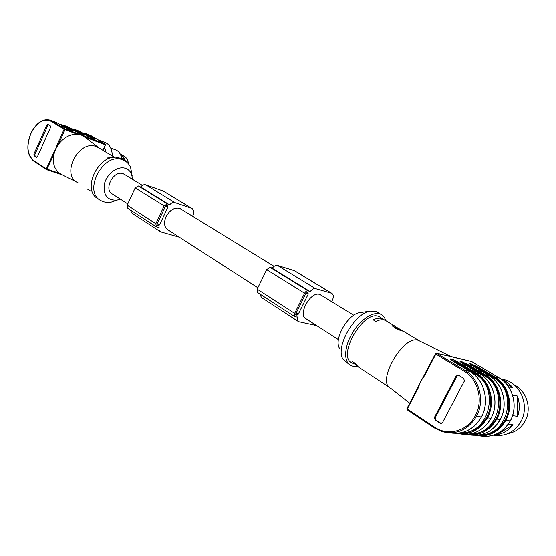 <?xml version="1.0" encoding="UTF-8"?>
<svg xmlns="http://www.w3.org/2000/svg" width="556" height="556" viewBox="0 0 556 556"><rect width="100%" height="100%" fill="white"/><g stroke="black" fill="none" stroke-linecap="round" stroke-linejoin="round"><path stroke-width="0.83" d="M321.159 295.236L319.561 294.423C310.317 291.08 297.126 315.718 306.363 319.005L338.416 339.66M316.628 325.621L298.621 321.722C297.307 321.007 296.946 319.478 297.529 317.142L294.895 316.746L294.645 313.382L304.612 293.241C305.626 291.462 306.752 290.642 307.996 290.781L310.165 291.643C311.979 289.328 313.751 288.328 315.481 288.647L331.765 293.311C333.857 294.826 333.829 297.62 331.689 301.706M308.177 294.221L308.08 292.929L307.072 292.644L305.8 293.568L295.848 313.674L295.945 314.939L296.98 315.196L298.245 314.258L308.177 294.221L306.21 292.998M272.176 268.305L272.231 268.235C274.004 266.011 275.762 265.073 277.52 265.434L294.555 270.73M294.617 316.566L257.504 292.484L257.164 289.169L266.671 269.653L270.021 267.325L271.391 267.825M298.106 321.389L261.396 297.481L259.965 294.075M181.193 209.251L179.484 208.347C174.188 207.353 169.698 210.154 166.015 216.736C163.513 223.046 164.263 227.48 168.253 230.031L257.852 287.758M179.345 237.176L160.614 231.838C159.218 231.046 158.71 229.586 159.092 227.467L156.382 226.855L155.826 223.7L164.152 205.908L167.37 203.927L169.656 204.928C171.29 202.933 173.006 202.169 174.799 202.62L191.869 208.424C194.148 210.015 194.385 212.621 192.564 216.235M167.863 207.138L167.585 205.901L166.598 205.574L165.389 206.318L157.077 224.089L157.285 225.27L158.363 225.604L159.565 224.853L167.863 207.138L165.757 205.824M140.599 187.087L140.654 187.024C142.253 185.106 143.948 184.377 145.748 184.849L163.36 191.125M156.083 226.66L127.797 208.298L127.185 205.199L135.184 187.9L138.361 186.01L139.778 186.58M160.059 231.477L132.092 213.261L130.389 209.98M124.954 174.702L123.224 173.778C113.431 169.691 103.006 190.166 112.764 194.28L127.769 203.948M80.578 133.982L74.706 130.465L75.192 130.201L71.62 129.034M86.236 138.124L81.523 135.15L77.291 134.246L77.201 133.44L105.181 143.976L90.802 135.539L85.457 133.509L86.555 134.065L86.083 134.33L82.573 133.162M72.085 130.82L64.051 125.976L60.409 124.801M57.4 144.226L64.121 129.221L77.291 134.246C69.973 134.086 63.627 137.547 58.255 144.629L55.558 149.356L57.4 144.226L58.255 144.629L64.983 129.624L64.885 128.804L77.201 133.44M92.018 136.164L86.555 134.065L94.235 138.632C95.611 139.493 95.354 139.584 93.471 138.91L87.424 136.06L79.751 131.48L75.679 129.937L83.351 134.524C84.721 135.386 84.436 135.469 82.503 134.774L76.38 131.89L67.61 126.733L63.447 125.149L72.21 130.312C73.566 131.174 73.26 131.251 71.272 130.542L65.066 127.616L57.414 123.001L51.659 120.819L64.885 128.804L64.121 129.221L50.902 121.222C43.375 118.206 36.689 122.355 30.858 133.669C26.313 145.769 27.188 154.665 33.471 160.364L46.343 168.927L46.628 169.705L53.869 154.429L53.015 154.026L55.558 149.356L53.869 154.429C52.306 162.804 54.238 169.135 59.666 173.416L62.557 175.001L59.179 173.813M36.342 157.223L34.076 155.722L33.916 154.109L46.78 125.204L47.927 124.419L50.311 125.864L50.485 127.477L37.544 156.5L36.585 157.299M85.096 136.415L85.193 137.221L105.286 144.762L105.279 144.025M46.711 169.726L59.103 173.799L59.666 173.416L46.343 168.927L53.015 154.026M48.532 124.78L47.774 125.58L34.917 154.45L35.077 156.062L36.877 157.251M121.694 159.009C121.055 154.478 119.186 151.496 116.086 150.085L115.585 149.898M112.319 155.986C112.103 149.168 109.824 144.713 105.48 142.635L104.903 142.412M101.748 141.933L98.475 139.987M103.798 148.542L105.515 149.182L105.918 152.129M105.32 151.774L105.515 149.182M125.614 161.33L122.369 155.11L120.402 154.047M132.126 175.752L130.66 167.551C129.256 164.326 127.074 161.963 124.127 160.469C123.543 157.473 122.244 155.346 120.235 154.088M122.633 159.579L121.159 156.382M99.427 148.223L96.535 146.687C78.709 138.889 60.243 175.258 78.076 182.855M108.371 158.863L106.926 157.987L113.348 157.584M90.989 191.333L87.563 189.186M123.328 159.989L120.2 158.342C100.497 149.724 79.348 190.986 99.072 199.326M121.493 158.891L124.127 160.469L122.827 159.913C103.096 151.301 81.892 192.765 101.672 201.036C104.639 202.481 107.927 202.829 111.527 202.085L116.691 200.23M132.655 179.435L131.557 174.125C130.326 171.345 128.366 169.448 125.677 168.44C118.115 165.556 107.127 173.305 104.542 183.522C102.957 195.163 107.155 200.702 117.128 200.146L120.263 199.111M409.73 403.197L390.931 388.429C375.536 382.479 403.656 333.704 418.605 340.536L420.037 341.238M354.012 364.09L352.678 363.214C335.609 357.584 363.874 308.26 379.352 316.795L380.832 317.685M389.415 387.344L358.599 367.106L354.693 363.061L352.136 361.386L356.34 365.549M386.9 321.34L385.433 320.458C382.799 319.325 379.588 319.665 375.807 321.479L373.187 319.881C376.968 318.088 380.179 317.754 382.82 318.887L379.352 316.795M384.801 320.214L382.82 318.887M394.829 328.137C398.972 330.035 401.779 331.049 403.246 331.188L393.585 325.642L392.682 325.705L394.829 328.137M468.541 434.201C472.239 434.403 475.387 434.153 477.986 433.43L484.533 430.692C488.724 428.634 493.728 423.074 496.022 418.731C504.271 404.024 498.676 383.07 484.839 375.272L468.562 365.535L461.014 362.012L460.806 361.178L469.111 365.056L485.388 374.786L488.8 375.515L472.579 365.841C469.521 363.951 468.708 363.11 470.14 363.325L478.355 367.148L494.479 376.739L498.906 377.698L471.585 361.476L451.243 356.542M478.056 435.181C485.061 435.292 487.675 434.91 493.811 431.685C497.891 429.684 502.839 424.207 505.077 419.968C513.209 405.526 507.642 384.912 493.937 377.218L493.394 377.698L491.441 377.281M458.686 433.187C462.397 433.423 465.608 433.166 468.319 432.429L474.935 429.67C479.23 427.55 484.297 421.9 486.646 417.445C495.021 402.481 489.398 381.166 475.422 373.257L474.852 373.75L472.6 373.271M357.028 366.168L352.984 366.216L351.197 365.681C343.698 362.651 343.83 347.792 351.892 333.857C359.843 319.881 373.458 310.818 380.742 314.272C383.167 315.391 384.808 317.504 385.669 320.603M348.89 364.159L343.038 359.232C334.865 347.319 354.77 312.555 370.664 311.103L376.44 311.687L378.045 312.653M339.507 348.278C333.44 339.285 348.056 313.751 359.947 312.632L360.385 312.569M424.756 374.48L425.041 374.848L420.788 381.173L418.001 388.408L417.605 388.032L420.788 381.173L424.687 374.584M448.831 356.021L447.184 355.736M458.568 375.224L463.718 378.365L464.378 381.013L442.507 422.609L440.526 423.484L435.098 419.988L434.472 417.334L456.149 375.974L458.568 375.224M480.252 435.96C493.102 437.704 503.097 432.693 510.241 420.934L505.842 420.315L510.241 420.934C518.484 406.318 512.813 385.468 498.906 377.698L471.62 361.483L454.363 357.452M392.758 326.33L402.176 330.931M458.457 375.161L457.011 376.148L435.362 417.445L435.987 420.093L441.276 423.54M507.809 433.659C515.329 432.304 521.076 428.141 525.052 421.17C532.189 408.625 526.574 390.59 514.022 384.738M493.367 435.195C505.195 436.821 514.376 432.269 520.916 421.545C529.472 406.631 521.452 385.093 505.988 380.102L500.65 378.803M506.155 383.709L512.695 387.601C509.491 383.668 505.619 380.839 501.081 379.102M517.421 396.004L517.671 416.381C519.895 409.57 519.804 402.773 517.421 396.004L512.576 395.094M513.125 424.853L496.689 434.75C503.277 433.61 508.761 430.309 513.125 424.853L508.281 424.221M495.118 434.583L496.689 434.75M508.518 386.761L512.695 387.601M512.576 415.631L517.671 416.381M295.66 314.342L296.98 315.196M296.209 312.945L298.245 314.258M277.52 265.434L315.481 288.647M272.231 268.235L310.165 291.643M270.987 267.61L308.941 291.045M270.021 267.325L307.996 290.781M266.671 269.653L304.612 293.241M257.164 289.169L294.645 313.382M297.161 316.899L297.529 317.142M293.756 270.327L331.432 293.193M156.945 224.694L158.363 225.604M157.376 223.442L159.565 224.853M145.748 184.849L174.799 202.62M140.654 187.024L169.656 204.928M139.354 186.35L168.357 204.254M138.361 186.01L167.37 203.927M135.184 187.9L164.152 205.908M127.185 205.199L155.826 223.7M158.696 227.209L159.092 227.467M162.519 190.68L191.514 208.278M72.822 129.756L74.706 130.465L72.197 129.374M94.159 139.153L86.083 134.33L85.603 134.594L83.24 133.558M66.998 126.497L68.736 127.303L64.545 125.712L63.558 126.247L60.896 125.1M79.828 131.529L78.035 130.688M87.501 136.109L78.646 130.924L74.58 129.381L75.679 129.937L75.192 130.201L82.865 134.788L83.351 134.524M105.501 144.81L105.216 143.99L90.19 135.31M46.391 169.559L33.652 161.087L33.471 160.364M102.79 150.252L105.494 144.824L102.978 150.363M30.768 133.572C36.293 122.64 42.895 118.206 50.568 120.263L55.704 122.209M50.568 120.263L51.659 120.819L50.902 121.222M91.441 138.069L83.866 133.933M69.458 129.798L61.521 125.475M71.654 130.674L72.21 130.312M65.156 127.665L57.497 123.057M72.634 130.98L65.066 127.616M83.254 135.032L82.809 134.886M83.81 135.198L82.378 134.726M76.457 131.939L68.791 127.338M82.483 134.761L76.38 131.89M93.707 138.993L94.235 138.632M94.722 139.32L87.424 136.06M33.916 154.109L34.917 154.45M34.076 155.722L35.077 156.062M46.78 125.204L47.774 125.58M128.311 163.735C127.998 160.649 126.928 158.349 125.1 156.848L123.995 156.146M471.537 433.673C499.364 434.458 509.303 388.832 484.283 375.759L485.388 374.786C499.503 382.723 505.216 404.094 496.807 419.085L500.192 419.558L496.8 419.092C489.294 431.421 478.883 436.523 465.574 434.396M481.1 434.646C508.525 435.202 518.067 390.541 493.394 377.698L477.277 368.086L471.829 365.375M461.64 432.672C489.878 433.687 500.233 387.066 474.852 373.75L458.422 363.86L452.508 360.948M460.709 434.007C473.649 435.55 483.734 430.309 490.955 418.293L487.438 417.813L490.962 418.286C499.455 403.128 493.721 381.527 479.515 373.521L463.141 363.7C460.055 361.789 459.256 360.941 460.75 361.164L460.806 361.178M447.504 355.847L436.71 353.324L464.983 370.393L469.91 371.45L453.376 361.49C450.27 359.551 449.491 358.696 451.041 358.933L451.097 358.947C453.272 359.565 456.094 360.879 459.555 362.894L475.992 372.763C490.239 380.811 495.987 402.544 487.445 417.806C479.807 430.393 469.25 435.584 455.767 433.388M459.555 362.894L458.985 363.374L475.415 373.25L475.992 372.763L479.536 373.528L460.326 361.741M470.348 434.994C483.136 436.495 493.089 431.352 500.192 419.558L500.233 419.481M472.642 365.876L488.821 375.522C502.888 383.411 508.629 404.636 500.261 419.537L500.198 419.544C508.566 404.657 502.867 383.418 488.8 375.515L488.863 375.557M505.07 419.975L505.842 420.329C498.461 432.422 488.196 437.433 475.046 435.369M478.355 367.148L477.812 367.62L493.937 377.218L494.479 376.739C508.455 384.571 514.14 405.588 505.842 420.315L505.077 419.961M434.549 427.981L407.291 409.862L407.312 408.994L434.688 427.203C447.816 436.439 467.415 431.254 475.255 415.756L475.262 415.742C483.692 400.626 478.097 379.109 464.107 371.144L435.841 354.054L425.041 374.848M418.001 388.408L407.312 408.994L407.055 408.584M464.107 371.144L464.983 370.393C479.39 378.573 485.166 400.737 476.478 416.305L481.392 416.979L476.478 416.319C467.985 430.052 456.49 435.139 442.006 431.588L434.639 428.071L434.688 427.203M450.082 432.867C463.426 434.771 473.858 429.482 481.385 416.986L481.433 416.903M453.446 361.532L469.931 371.457C484.283 379.574 490.086 401.522 481.461 416.965L481.392 416.979C490.01 401.543 484.255 379.574 469.91 371.45L469.98 371.491M469.111 365.056L468.006 366.008L484.283 375.759L482.184 375.307M468.006 366.008L462.328 363.2M471.279 361.372L471.676 361.532M510.297 420.829L510.338 420.906C518.567 406.297 512.868 385.475 498.934 377.705L498.996 377.746M435.543 353.706L435.841 354.054L436.71 353.324L435.543 353.706M475.255 415.756L476.478 416.319L475.262 415.742M458.422 363.86L458.985 363.374L451.305 359.795L451.097 358.947M451.229 360.059L451.041 358.933M486.653 417.438L487.445 417.806L486.646 417.445M453.397 361.497L450.575 359.523M451.173 360.017L450.812 359.711M460.938 362.234L460.75 361.164M479.585 373.556L479.536 373.528C493.749 381.52 499.517 403.107 491.024 418.272L491.017 418.279C485.499 427.918 477.597 433.27 467.318 434.319M477.277 368.086L477.812 367.62L470.397 364.159L470.188 363.339M470.334 364.347L470.14 363.325M469.75 363.874L472.579 365.841M440.116 423.29L440.998 423.394M435.098 419.988L435.987 420.093M434.472 417.334L435.362 417.445M456.149 375.974L457.011 376.148M320.242 294.673L353.755 315.259M271.154 267.679L309.108 291.108M294.096 270.452L331.765 293.311M180.2 208.639L274.115 266.338M139.528 186.42L168.531 204.33M162.873 190.826L191.869 208.424M123.946 174.084L142.392 185.419M62.606 175.029L46.516 169.656M33.652 161.087L46.433 169.601M33.568 161.031C27.049 155.103 26.111 145.957 30.754 133.6M59.805 124.44L63.447 125.149M71.001 128.665L74.58 129.381M81.941 132.787L85.457 133.509M116.086 150.085L110.734 148.077M105.48 142.635L99.149 140.237M128.45 163.902C128.123 160.754 127.011 158.397 125.1 156.848L122.369 155.11M120.84 154.207L120.165 153.956M97.738 147.208L114.807 157.487M131.557 174.125L130.66 167.551M117.128 200.146L111.527 202.085M98.641 147.701L83.852 136.289M77.166 182.347L62.557 175.001M419.078 340.717L403.246 331.188M395.003 326.219L385.433 320.458M380.742 314.272L376.44 311.687M359.947 312.632L370.664 311.103M418.605 340.536L450.846 356.389M454.231 357.39L450.527 356.292M510.332 420.913C505.022 430.142 497.384 435.285 487.403 436.342M423.707 376.099L435.424 353.706L436.578 353.262L449.589 356.097M418.425 386.26L417.605 388.032M417.598 388.039L406.922 408.597L407.221 409.814M434.639 428.071L442.006 431.588M434.577 428.023L407.291 409.862M481.454 416.972C475.832 426.82 467.798 432.269 457.359 433.319M500.254 419.544C494.833 428.982 487.063 434.229 476.93 435.285M441.137 423.561L440.526 423.484M500.977 379.032L505.988 380.102"/></g></svg>
